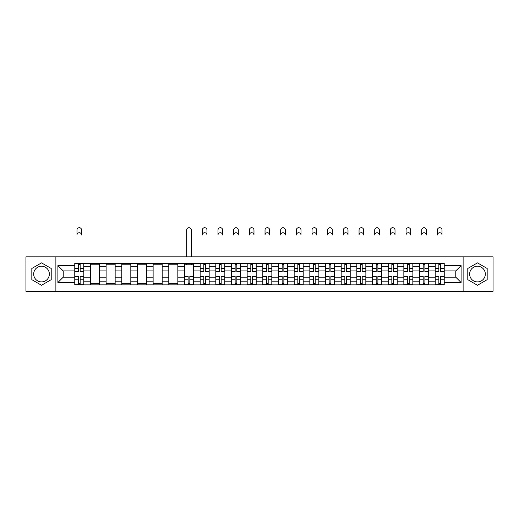 <?xml version="1.0" encoding="UTF-8"?>
<svg xmlns="http://www.w3.org/2000/svg" width="519" height="519" viewBox="0 0 519 519"><rect width="100%" height="100%" fill="white"/><g stroke="black" fill="none" stroke-linecap="round" stroke-linejoin="round"><path stroke-width="0.78" d="M41.52 281.901A7.837 7.837 0 0 1 33.683 274.064A7.837 7.837 0 0 1 41.52 266.228A7.837 7.837 0 0 1 49.357 274.064A7.837 7.837 0 0 1 41.52 281.901M477.48 281.901A7.837 7.837 0 0 1 469.643 274.064A7.837 7.837 0 0 1 477.48 266.228A7.837 7.837 0 0 1 485.317 274.064A7.837 7.837 0 0 1 477.48 281.901M463.117 291.295L493.05 291.295L493.05 256.84L25.95 256.84L25.95 291.295L463.117 291.295L463.117 256.84M90.442 284.866L90.442 266.331L83.812 266.331L83.812 284.866M83.812 266.331L83.812 263.269M90.442 266.331L90.442 263.269M99.479 263.269L99.479 284.866M106.11 284.866L106.11 263.269M115.153 263.269L115.153 284.866M121.783 284.866L121.783 263.269M130.82 263.269L130.82 284.866M137.451 284.866L137.451 263.269M146.494 263.269L146.494 284.866M153.124 284.866L153.124 263.269M162.162 263.269L162.162 284.866M168.792 284.866L168.792 263.269M177.835 263.269L177.835 284.866M184.466 284.866L184.466 263.269M193.503 263.269L193.503 284.866M200.133 284.866L200.133 263.269M209.176 263.269L209.176 284.866M215.807 284.866L215.807 263.269M224.844 263.269L224.844 284.866M231.474 284.866L231.474 263.269M240.518 263.269L240.518 284.866M247.141 284.866L247.141 263.269M256.185 263.269L256.185 284.866M262.815 284.866L262.815 263.269M271.859 263.269L271.859 284.866M278.482 284.866L278.482 263.269M287.526 263.269L287.526 284.866M294.156 284.866L294.156 263.269M303.193 263.269L303.193 284.866M309.824 284.866L309.824 263.269M318.867 263.269L318.867 284.866M325.497 284.866L325.497 263.269M334.534 263.269L334.534 284.866M341.165 284.866L341.165 263.269M350.208 263.269L350.208 284.866M356.838 284.866L356.838 263.269M365.876 263.269L365.876 284.866M372.506 284.866L372.506 263.269M381.549 263.269L381.549 284.866M388.18 284.866L388.18 263.269M397.217 263.269L397.217 284.866M403.847 284.866L403.847 263.269M412.89 263.269L412.89 284.866M419.521 284.866L419.521 263.269M428.558 263.269L428.558 284.866M435.188 284.866L435.188 263.269M435.188 277.178L428.558 277.178M419.521 277.178L412.89 277.178M403.847 277.178L397.217 277.178M388.18 277.178L381.549 277.178M372.506 277.178L365.876 277.178M356.838 277.178L350.208 277.178M341.165 277.178L334.534 277.178M325.497 277.178L318.867 277.178M309.824 277.178L303.193 277.178M294.156 277.178L287.526 277.178M278.482 277.178L271.859 277.178M262.815 277.178L256.185 277.178M247.141 277.178L240.518 277.178M231.474 277.178L224.844 277.178M215.807 277.178L209.176 277.178M200.133 277.178L193.503 277.178M184.466 277.178L177.835 277.178M168.792 277.178L162.162 277.178M153.124 277.178L146.494 277.178M137.451 277.178L130.82 277.178M121.783 277.178L115.153 277.178M106.11 277.178L99.479 277.178M90.442 277.178L83.812 277.178M435.188 270.95L428.558 270.95M419.521 270.95L412.89 270.95M403.847 270.95L397.217 270.95M388.18 270.95L381.549 270.95M372.506 270.95L365.876 270.95M356.838 270.95L350.208 270.95M341.165 270.95L334.534 270.95M325.497 270.95L318.867 270.95M309.824 270.95L303.193 270.95M294.156 270.95L287.526 270.95M278.482 270.95L271.859 270.95M262.815 270.95L256.185 270.95M247.141 270.95L240.518 270.95M231.474 270.95L224.844 270.95M215.807 270.95L209.176 270.95M200.133 270.95L193.503 270.95M184.466 270.95L177.835 270.95M168.792 270.95L162.162 270.95M153.124 270.95L146.494 270.95M137.451 270.95L130.82 270.95M121.783 270.95L115.153 270.95M106.11 270.95L99.479 270.95M90.442 270.95L83.812 270.95M63.221 277.178L74.768 277.178L74.768 270.95L63.221 270.95L63.221 277.178L57.894 282.505L57.894 265.631L74.768 265.631L74.768 270.95M444.232 270.95L444.232 277.178L455.779 277.178L455.779 270.95L444.232 270.95L444.232 263.269L74.768 263.269L74.768 265.631M444.232 265.631L461.106 265.631L461.106 282.505L444.232 282.505L444.232 277.178M74.768 277.178L74.768 284.866L444.232 284.866L444.232 282.505M74.768 282.505L57.894 282.505M55.883 291.295L55.883 256.84M51.212 268.466L41.52 262.874L31.828 268.466L31.828 279.663L41.52 285.262L51.212 279.663L51.212 268.466M487.172 268.466L477.48 262.874L467.788 268.466L467.788 279.663L477.48 285.262L487.172 279.663L487.172 268.466M80.147 283.355L78.434 283.355M78.434 264.774L80.147 264.774M99.479 283.355L90.442 283.355M90.442 264.774L99.479 264.774M115.153 283.355L106.11 283.355M106.11 264.774L115.153 264.774M130.82 283.355L121.783 283.355M121.783 264.774L130.82 264.774M146.494 283.355L137.451 283.355M137.451 264.774L146.494 264.774M162.162 283.355L153.124 283.355M153.124 264.774L162.162 264.774M177.835 283.355L168.792 283.355M168.792 264.774L177.835 264.774M189.837 283.355L188.131 283.355M184.466 264.774L193.503 264.774M205.505 283.355L203.798 283.355M203.798 264.774L205.505 264.774M221.178 283.355L219.472 283.355M219.472 264.774L221.178 264.774M236.846 283.355L235.139 283.355M235.139 264.774L236.846 264.774M252.519 283.355L250.813 283.355M250.813 264.774L252.519 264.774M268.187 283.355L266.481 283.355M266.481 264.774L268.187 264.774M283.861 283.355L282.154 283.355M282.154 264.774L283.861 264.774M299.528 283.355L297.822 283.355M297.822 264.774L299.528 264.774M315.202 283.355L313.495 283.355M313.495 264.774L315.202 264.774M330.869 283.355L329.163 283.355M329.163 264.774L330.869 264.774M346.543 283.355L344.837 283.355M344.837 264.774L346.543 264.774M362.21 283.355L360.504 283.355M360.504 264.774L362.21 264.774M377.884 283.355L376.178 283.355M376.178 264.774L377.884 264.774M393.551 283.355L391.845 283.355M391.845 264.774L393.551 264.774M409.225 283.355L407.512 283.355M407.512 264.774L409.225 264.774M424.892 283.355L423.186 283.355M423.186 264.774L424.892 264.774M440.566 283.355L438.853 283.355M438.853 264.774L440.566 264.774M57.894 265.631L63.221 270.95M455.779 277.178L461.106 282.505M455.779 270.95L461.106 265.631M81.6 235.042A2.31 2.31 0 0 0 79.29 232.733A2.31 2.31 0 0 0 76.981 235.042L76.981 230.014A2.31 2.31 0 0 1 79.29 227.705A2.31 2.31 0 0 1 81.6 230.014L81.6 235.042M80.147 271.904L80.147 263.367L83.76 263.367L83.76 271.904L80.147 271.904M78.434 264.671L80.147 264.671M78.434 263.367L74.82 263.367L74.82 271.904L78.434 271.904L78.434 263.367L80.147 263.367M78.434 276.225L78.434 284.762L74.82 284.762L74.82 276.225L78.434 276.225M80.147 283.458L78.434 283.458M80.147 284.762L83.76 284.762L83.76 276.225L80.147 276.225L80.147 284.762L78.434 284.762M191.29 256.84L191.29 230.014A2.31 2.31 0 0 0 188.981 227.705A2.31 2.31 0 0 0 186.671 230.014L186.671 256.84M188.131 276.225L188.131 284.762L184.511 284.762L184.511 276.225L188.131 276.225M189.837 283.458L188.131 283.458M189.837 284.762L193.451 284.762L193.451 276.225L189.837 276.225L189.837 284.762L188.131 284.762M191.29 263.269L191.29 264.774M186.671 263.269L186.671 264.774M206.964 235.042A2.31 2.31 0 0 0 204.655 232.733A2.31 2.31 0 0 0 202.345 235.042L202.345 230.014A2.31 2.31 0 0 1 204.655 227.705A2.31 2.31 0 0 1 206.964 230.014L206.964 235.042M205.505 271.904L205.505 263.367L209.125 263.367L209.125 271.904L205.505 271.904M203.798 264.671L205.505 264.671M203.798 263.367L200.185 263.367L200.185 271.904L203.798 271.904L203.798 263.367L205.505 263.367M203.798 276.225L203.798 284.762L200.185 284.762L200.185 276.225L203.798 276.225M205.505 283.458L203.798 283.458M205.505 284.762L209.125 284.762L209.125 276.225L205.505 276.225L205.505 284.762L203.798 284.762M222.632 235.042A2.31 2.31 0 0 0 220.322 232.733A2.31 2.31 0 0 0 218.012 235.042L218.012 230.014A2.31 2.31 0 0 1 220.322 227.705A2.31 2.31 0 0 1 222.632 230.014L222.632 235.042M221.178 271.904L221.178 263.367L224.792 263.367L224.792 271.904L221.178 271.904M219.472 264.671L221.178 264.671M219.472 263.367L215.852 263.367L215.852 271.904L219.472 271.904L219.472 263.367L221.178 263.367M219.472 276.225L219.472 284.762L215.852 284.762L215.852 276.225L219.472 276.225M221.178 283.458L219.472 283.458M221.178 284.762L224.792 284.762L224.792 276.225L221.178 276.225L221.178 284.762L219.472 284.762M238.305 235.042A2.31 2.31 0 0 0 235.996 232.733A2.31 2.31 0 0 0 233.686 235.042L233.686 230.014A2.31 2.31 0 0 1 235.996 227.705A2.31 2.31 0 0 1 238.305 230.014L238.305 235.042M236.846 271.904L236.846 263.367L240.466 263.367L240.466 271.904L236.846 271.904M235.139 264.671L236.846 264.671M235.139 263.367L231.526 263.367L231.526 271.904L235.139 271.904L235.139 263.367L236.846 263.367M235.139 276.225L235.139 284.762L231.526 284.762L231.526 276.225L235.139 276.225M236.846 283.458L235.139 283.458M236.846 284.762L240.466 284.762L240.466 276.225L236.846 276.225L236.846 284.762L235.139 284.762M253.973 235.042A2.31 2.31 0 0 0 251.663 232.733A2.31 2.31 0 0 0 249.354 235.042L249.354 230.014A2.31 2.31 0 0 1 251.663 227.705A2.31 2.31 0 0 1 253.973 230.014L253.973 235.042M252.519 271.904L252.519 263.367L256.133 263.367L256.133 271.904L252.519 271.904M250.813 264.671L252.519 264.671M250.813 263.367L247.193 263.367L247.193 271.904L250.813 271.904L250.813 263.367L252.519 263.367M269.646 235.042A2.31 2.31 0 0 0 267.337 232.733A2.31 2.31 0 0 0 265.027 235.042L265.027 230.014A2.31 2.31 0 0 1 267.337 227.705A2.31 2.31 0 0 1 269.646 230.014L269.646 235.042M268.187 271.904L268.187 263.367L271.807 263.367L271.807 271.904L268.187 271.904M266.481 264.671L268.187 264.671M266.481 263.367L262.867 263.367L262.867 271.904L266.481 271.904L266.481 263.367L268.187 263.367M285.314 235.042A2.31 2.31 0 0 0 283.004 232.733A2.31 2.31 0 0 0 280.695 235.042L280.695 230.014A2.31 2.31 0 0 1 283.004 227.705A2.31 2.31 0 0 1 285.314 230.014L285.314 235.042M283.861 271.904L283.861 263.367L287.474 263.367L287.474 271.904L283.861 271.904M282.154 264.671L283.861 264.671M282.154 263.367L278.534 263.367L278.534 271.904L282.154 271.904L282.154 263.367L283.861 263.367M300.988 235.042A2.31 2.31 0 0 0 298.678 232.733A2.31 2.31 0 0 0 296.368 235.042L296.368 230.014A2.31 2.31 0 0 1 298.678 227.705A2.31 2.31 0 0 1 300.988 230.014L300.988 235.042M299.528 271.904L299.528 263.367L303.148 263.367L303.148 271.904L299.528 271.904M297.822 264.671L299.528 264.671M297.822 263.367L294.208 263.367L294.208 271.904L297.822 271.904L297.822 263.367L299.528 263.367M316.655 235.042A2.31 2.31 0 0 0 314.345 232.733A2.31 2.31 0 0 0 312.036 235.042L312.036 230.014A2.31 2.31 0 0 1 314.345 227.705A2.31 2.31 0 0 1 316.655 230.014L316.655 235.042M315.202 271.904L315.202 263.367L318.815 263.367L318.815 271.904L315.202 271.904M313.495 264.671L315.202 264.671M313.495 263.367L309.875 263.367L309.875 271.904L313.495 271.904L313.495 263.367L315.202 263.367M332.329 235.042A2.31 2.31 0 0 0 330.019 232.733A2.31 2.31 0 0 0 327.71 235.042L327.71 230.014A2.31 2.31 0 0 1 330.019 227.705A2.31 2.31 0 0 1 332.329 230.014L332.329 235.042M330.869 271.904L330.869 263.367L334.489 263.367L334.489 271.904L330.869 271.904M329.163 264.671L330.869 264.671M329.163 263.367L325.549 263.367L325.549 271.904L329.163 271.904L329.163 263.367L330.869 263.367M347.996 235.042A2.31 2.31 0 0 0 345.686 232.733A2.31 2.31 0 0 0 343.377 235.042L343.377 230.014A2.31 2.31 0 0 1 345.686 227.705A2.31 2.31 0 0 1 347.996 230.014L347.996 235.042M346.543 271.904L346.543 263.367L350.156 263.367L350.156 271.904L346.543 271.904M344.837 264.671L346.543 264.671M344.837 263.367L341.217 263.367L341.217 271.904L344.837 271.904L344.837 263.367L346.543 263.367M363.67 235.042A2.31 2.31 0 0 0 361.36 232.733A2.31 2.31 0 0 0 359.051 235.042L359.051 230.014A2.31 2.31 0 0 1 361.36 227.705A2.31 2.31 0 0 1 363.67 230.014L363.67 235.042M362.21 271.904L362.21 263.367L365.83 263.367L365.83 271.904L362.21 271.904M360.504 264.671L362.21 264.671M360.504 263.367L356.89 263.367L356.89 271.904L360.504 271.904L360.504 263.367L362.21 263.367M379.337 235.042A2.31 2.31 0 0 0 377.028 232.733A2.31 2.31 0 0 0 374.718 235.042L374.718 230.014A2.31 2.31 0 0 1 377.028 227.705A2.31 2.31 0 0 1 379.337 230.014L379.337 235.042M377.884 271.904L377.884 263.367L381.497 263.367L381.497 271.904L377.884 271.904M376.178 264.671L377.884 264.671M376.178 263.367L372.558 263.367L372.558 271.904L376.178 271.904L376.178 263.367L377.884 263.367M395.011 235.042A2.31 2.31 0 0 0 392.701 232.733A2.31 2.31 0 0 0 390.385 235.042L390.385 230.014A2.31 2.31 0 0 1 392.701 227.705A2.31 2.31 0 0 1 395.011 230.014L395.011 235.042M393.551 271.904L393.551 263.367L397.171 263.367L397.171 271.904L393.551 271.904M391.845 264.671L393.551 264.671M391.845 263.367L388.231 263.367L388.231 271.904L391.845 271.904L391.845 263.367L393.551 263.367M410.678 235.042A2.31 2.31 0 0 0 408.369 232.733A2.31 2.31 0 0 0 406.059 235.042L406.059 230.014A2.31 2.31 0 0 1 408.369 227.705A2.31 2.31 0 0 1 410.678 230.014L410.678 235.042M409.225 271.904L409.225 263.367L412.839 263.367L412.839 271.904L409.225 271.904M407.512 264.671L409.225 264.671M407.512 263.367L403.899 263.367L403.899 271.904L407.512 271.904L407.512 263.367L409.225 263.367M426.352 235.042A2.31 2.31 0 0 0 424.042 232.733A2.31 2.31 0 0 0 421.726 235.042L421.726 230.014A2.31 2.31 0 0 1 424.042 227.705A2.31 2.31 0 0 1 426.352 230.014L426.352 235.042M424.892 271.904L424.892 263.367L428.512 263.367L428.512 271.904L424.892 271.904M423.186 264.671L424.892 264.671M423.186 263.367L419.573 263.367L419.573 271.904L423.186 271.904L423.186 263.367L424.892 263.367M250.813 276.225L250.813 284.762L247.193 284.762L247.193 276.225L250.813 276.225M252.519 283.458L250.813 283.458M252.519 284.762L256.133 284.762L256.133 276.225L252.519 276.225L252.519 284.762L250.813 284.762M266.481 276.225L266.481 284.762L262.867 284.762L262.867 276.225L266.481 276.225M268.187 283.458L266.481 283.458M268.187 284.762L271.807 284.762L271.807 276.225L268.187 276.225L268.187 284.762L266.481 284.762M282.154 276.225L282.154 284.762L278.534 284.762L278.534 276.225L282.154 276.225M283.861 283.458L282.154 283.458M283.861 284.762L287.474 284.762L287.474 276.225L283.861 276.225L283.861 284.762L282.154 284.762M297.822 276.225L297.822 284.762L294.208 284.762L294.208 276.225L297.822 276.225M299.528 283.458L297.822 283.458M299.528 284.762L303.148 284.762L303.148 276.225L299.528 276.225L299.528 284.762L297.822 284.762M313.495 276.225L313.495 284.762L309.875 284.762L309.875 276.225L313.495 276.225M315.202 283.458L313.495 283.458M315.202 284.762L318.815 284.762L318.815 276.225L315.202 276.225L315.202 284.762L313.495 284.762M329.163 276.225L329.163 284.762L325.549 284.762L325.549 276.225L329.163 276.225M330.869 283.458L329.163 283.458M330.869 284.762L334.489 284.762L334.489 276.225L330.869 276.225L330.869 284.762L329.163 284.762M344.837 276.225L344.837 284.762L341.217 284.762L341.217 276.225L344.837 276.225M346.543 283.458L344.837 283.458M346.543 284.762L350.156 284.762L350.156 276.225L346.543 276.225L346.543 284.762L344.837 284.762M360.504 276.225L360.504 284.762L356.89 284.762L356.89 276.225L360.504 276.225M362.21 283.458L360.504 283.458M362.21 284.762L365.83 284.762L365.83 276.225L362.21 276.225L362.21 284.762L360.504 284.762M376.178 276.225L376.178 284.762L372.558 284.762L372.558 276.225L376.178 276.225M377.884 283.458L376.178 283.458M377.884 284.762L381.497 284.762L381.497 276.225L377.884 276.225L377.884 284.762L376.178 284.762M391.845 276.225L391.845 284.762L388.231 284.762L388.231 276.225L391.845 276.225M393.551 283.458L391.845 283.458M393.551 284.762L397.171 284.762L397.171 276.225L393.551 276.225L393.551 284.762L391.845 284.762M407.512 276.225L407.512 284.762L403.899 284.762L403.899 276.225L407.512 276.225M409.225 283.458L407.512 283.458M409.225 284.762L412.839 284.762L412.839 276.225L409.225 276.225L409.225 284.762L407.512 284.762M423.186 276.225L423.186 284.762L419.573 284.762L419.573 276.225L423.186 276.225M424.892 283.458L423.186 283.458M424.892 284.762L428.512 284.762L428.512 276.225L424.892 276.225L424.892 284.762L423.186 284.762M442.019 235.042A2.31 2.31 0 0 0 439.71 232.733A2.31 2.31 0 0 0 437.4 235.042L437.4 230.014A2.31 2.31 0 0 1 439.71 227.705A2.31 2.31 0 0 1 442.019 230.014L442.019 235.042M440.566 271.904L440.566 263.367L444.18 263.367L444.18 271.904L440.566 271.904M438.853 264.671L440.566 264.671M438.853 263.367L435.24 263.367L435.24 271.904L438.853 271.904L438.853 263.367L440.566 263.367M438.853 276.225L438.853 284.762L435.24 284.762L435.24 276.225L438.853 276.225M440.566 283.458L438.853 283.458M440.566 284.762L444.18 284.762L444.18 276.225L440.566 276.225L440.566 284.762L438.853 284.762M419.521 266.331L412.89 266.331M403.847 266.331L397.217 266.331M388.18 266.331L381.549 266.331M372.506 266.331L365.876 266.331M356.838 266.331L350.208 266.331M341.165 266.331L334.534 266.331M325.497 266.331L318.867 266.331M309.824 266.331L303.193 266.331M294.156 266.331L287.526 266.331M278.482 266.331L271.859 266.331M262.815 266.331L256.185 266.331M247.141 266.331L240.518 266.331M231.474 266.331L224.844 266.331M215.807 266.331L209.176 266.331M200.133 266.331L193.503 266.331M184.466 266.331L177.835 266.331M168.792 266.331L162.162 266.331M153.124 266.331L146.494 266.331M137.451 266.331L130.82 266.331M121.783 266.331L115.153 266.331M106.11 266.331L99.479 266.331M435.188 266.331L428.558 266.331M419.521 281.798L412.89 281.798M403.847 281.798L397.217 281.798M388.18 281.798L381.549 281.798M372.506 281.798L365.876 281.798M356.838 281.798L350.208 281.798M341.165 281.798L334.534 281.798M325.497 281.798L318.867 281.798M309.824 281.798L303.193 281.798M294.156 281.798L287.526 281.798M278.482 281.798L271.859 281.798M262.815 281.798L256.185 281.798M247.141 281.798L240.518 281.798M231.474 281.798L224.844 281.798M215.807 281.798L209.176 281.798M200.133 281.798L193.503 281.798M184.466 281.798L177.835 281.798M168.792 281.798L162.162 281.798M153.124 281.798L146.494 281.798M137.451 281.798L130.82 281.798M121.783 281.798L115.153 281.798M106.11 281.798L99.479 281.798M90.442 281.798L83.812 281.798M435.188 281.798L428.558 281.798M80.147 271.697L83.76 271.697M80.147 268.304L83.76 268.304M74.82 271.697L78.434 271.697M74.82 268.304L78.434 268.304M78.434 276.439L74.82 276.439M78.434 279.832L74.82 279.832M83.76 276.439L80.147 276.439M83.76 279.832L80.147 279.832M188.131 276.439L184.511 276.439M188.131 279.832L184.511 279.832M193.451 276.439L189.837 276.439M193.451 279.832L189.837 279.832M205.505 271.697L209.125 271.697M205.505 268.304L209.125 268.304M200.185 271.697L203.798 271.697M200.185 268.304L203.798 268.304M203.798 276.439L200.185 276.439M203.798 279.832L200.185 279.832M209.125 276.439L205.505 276.439M209.125 279.832L205.505 279.832M221.178 271.697L224.792 271.697M221.178 268.304L224.792 268.304M215.852 271.697L219.472 271.697M215.852 268.304L219.472 268.304M219.472 276.439L215.852 276.439M219.472 279.832L215.852 279.832M224.792 276.439L221.178 276.439M224.792 279.832L221.178 279.832M236.846 271.697L240.466 271.697M236.846 268.304L240.466 268.304M231.526 271.697L235.139 271.697M231.526 268.304L235.139 268.304M235.139 276.439L231.526 276.439M235.139 279.832L231.526 279.832M240.466 276.439L236.846 276.439M240.466 279.832L236.846 279.832M252.519 271.697L256.133 271.697M252.519 268.304L256.133 268.304M247.193 271.697L250.813 271.697M247.193 268.304L250.813 268.304M268.187 271.697L271.807 271.697M268.187 268.304L271.807 268.304M262.867 271.697L266.481 271.697M262.867 268.304L266.481 268.304M283.861 271.697L287.474 271.697M283.861 268.304L287.474 268.304M278.534 271.697L282.154 271.697M278.534 268.304L282.154 268.304M299.528 271.697L303.148 271.697M299.528 268.304L303.148 268.304M294.208 271.697L297.822 271.697M294.208 268.304L297.822 268.304M315.202 271.697L318.815 271.697M315.202 268.304L318.815 268.304M309.875 271.697L313.495 271.697M309.875 268.304L313.495 268.304M330.869 271.697L334.489 271.697M330.869 268.304L334.489 268.304M325.549 271.697L329.163 271.697M325.549 268.304L329.163 268.304M346.543 271.697L350.156 271.697M346.543 268.304L350.156 268.304M341.217 271.697L344.837 271.697M341.217 268.304L344.837 268.304M362.21 271.697L365.83 271.697M362.21 268.304L365.83 268.304M356.89 271.697L360.504 271.697M356.89 268.304L360.504 268.304M377.884 271.697L381.497 271.697M377.884 268.304L381.497 268.304M372.558 271.697L376.178 271.697M372.558 268.304L376.178 268.304M393.551 271.697L397.171 271.697M393.551 268.304L397.171 268.304M388.231 271.697L391.845 271.697M388.231 268.304L391.845 268.304M409.225 271.697L412.839 271.697M409.225 268.304L412.839 268.304M403.899 271.697L407.512 271.697M403.899 268.304L407.512 268.304M424.892 271.697L428.512 271.697M424.892 268.304L428.512 268.304M419.573 271.697L423.186 271.697M419.573 268.304L423.186 268.304M250.813 276.439L247.193 276.439M250.813 279.832L247.193 279.832M256.133 276.439L252.519 276.439M256.133 279.832L252.519 279.832M266.481 276.439L262.867 276.439M266.481 279.832L262.867 279.832M271.807 276.439L268.187 276.439M271.807 279.832L268.187 279.832M282.154 276.439L278.534 276.439M282.154 279.832L278.534 279.832M287.474 276.439L283.861 276.439M287.474 279.832L283.861 279.832M297.822 276.439L294.208 276.439M297.822 279.832L294.208 279.832M303.148 276.439L299.528 276.439M303.148 279.832L299.528 279.832M313.495 276.439L309.875 276.439M313.495 279.832L309.875 279.832M318.815 276.439L315.202 276.439M318.815 279.832L315.202 279.832M329.163 276.439L325.549 276.439M329.163 279.832L325.549 279.832M334.489 276.439L330.869 276.439M334.489 279.832L330.869 279.832M344.837 276.439L341.217 276.439M344.837 279.832L341.217 279.832M350.156 276.439L346.543 276.439M350.156 279.832L346.543 279.832M360.504 276.439L356.89 276.439M360.504 279.832L356.89 279.832M365.83 276.439L362.21 276.439M365.83 279.832L362.21 279.832M376.178 276.439L372.558 276.439M376.178 279.832L372.558 279.832M381.497 276.439L377.884 276.439M381.497 279.832L377.884 279.832M391.845 276.439L388.231 276.439M391.845 279.832L388.231 279.832M397.171 276.439L393.551 276.439M397.171 279.832L393.551 279.832M407.512 276.439L403.899 276.439M407.512 279.832L403.899 279.832M412.839 276.439L409.225 276.439M412.839 279.832L409.225 279.832M423.186 276.439L419.573 276.439M423.186 279.832L419.573 279.832M428.512 276.439L424.892 276.439M428.512 279.832L424.892 279.832M440.566 271.697L444.18 271.697M440.566 268.304L444.18 268.304M435.24 271.697L438.853 271.697M435.24 268.304L438.853 268.304M438.853 276.439L435.24 276.439M438.853 279.832L435.24 279.832M444.18 276.439L440.566 276.439M444.18 279.832L440.566 279.832"/></g></svg>
